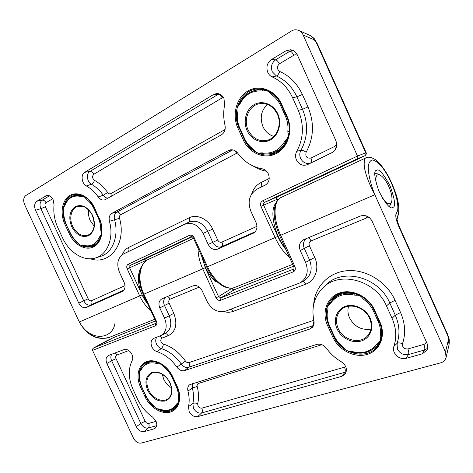 <?xml version="1.0" encoding="UTF-8"?>
<svg xmlns="http://www.w3.org/2000/svg" width="473" height="473" viewBox="0 0 473 473"><rect width="100%" height="100%" fill="white"/><g stroke="black" fill="none" stroke-linecap="round" stroke-linejoin="round"><path stroke-width="0.71" d="M189.147 411.504C191.34 415.454 194.202 417.162 197.732 416.636L341.861 376.319L345.207 374.054C347.608 369.514 346.342 365.434 341.417 361.821C335.44 358.351 330.438 353.828 326.417 348.246C323.662 344.829 320.434 343.564 316.739 344.433L189.874 384.626C187.947 386.015 187.302 388.167 187.952 391.082C189.366 396.616 189.543 401.796 188.485 406.62L189.147 411.504M394.257 352.515C396.953 357.298 400.879 359.249 406.035 358.368L422.235 353.839L426.812 350.316C427.982 348.081 428.024 345.68 426.936 343.114L372.091 221.169C369.283 216.244 365.322 214.547 360.219 216.078L303.696 239.669C299.64 242.005 298.481 245.629 300.225 250.53L305.611 262.397C308.887 271.366 307.078 278.177 300.184 282.819L225.704 311.128C217.941 313.025 211.721 309.774 207.05 301.372L202.107 290.617C199.742 286.413 196.697 284.835 192.966 285.881L161.979 298.812C158.928 300.627 158.195 303.654 159.791 307.905L164.533 318.181C167.578 326.204 166.366 332.005 160.903 335.576L153.63 338.402C150.97 340.158 150.39 342.978 151.892 346.875C153.075 349.281 154.772 350.865 156.983 351.64C164.734 354.206 171.362 359.368 176.872 367.119C179.172 370.117 181.756 371.275 184.63 370.59L309.738 329.054L312.298 327.446C313.918 325.655 314.456 323.42 313.912 320.741C311.24 307.651 314.243 296.672 322.917 287.815C339.312 270.574 375.639 279.939 386.482 305.948L392.058 318.305C396.273 328.037 396.877 337.42 393.867 346.461C393.217 348.418 393.347 350.434 394.257 352.515M131.896 354.271C129.75 350.428 127.089 348.873 123.914 349.618L108.358 355.519C105.928 357.115 105.444 359.782 106.898 363.506L136.325 426.693C138.394 430.43 141.001 432.074 144.159 431.618L153.902 428.899L155.398 428.077C157.018 426.362 157.213 424.021 155.978 421.047L152.667 417.109C146.145 412.604 141.114 406.62 137.56 399.153L133.096 389.545C128.36 378.79 128.035 369.165 132.109 360.657C133.008 358.794 132.937 356.666 131.896 354.271M376.496 170.363C373.558 170.57 374.314 177.399 378.761 190.85C385.607 203.898 390.255 209.45 392.696 207.499L393.057 207.298C395.836 206.518 394.843 199.393 390.089 185.93C383.325 173.502 378.808 168.305 376.549 170.333L376.496 170.363M281.228 197.401L281.045 197.483C273.382 200.511 272.909 218.597 280.69 235.27L374.841 194.716L445.477 352.03L448.374 339.862C448.564 338.55 448.197 336.788 447.275 334.588L398.432 225.698C395.848 219.425 395.162 215.18 396.38 212.951C401.453 207.913 392.738 179.61 381.179 166.017C378.039 162.6 375.201 160.578 372.671 159.951C370.454 160.276 368.999 162.269 368.307 165.928C367.935 172.58 370.211 183.069 374.841 194.716C370.513 187.06 366.409 176.476 365.245 171.185C363.229 164.557 364.376 157.444 366.055 157.816L366.161 157.769M148.735 259.228L148.522 259.328C139.505 263.071 137.004 279.768 143.904 294.188L156.474 321.368C157.261 323.491 156.9 324.969 155.381 325.802L92.548 350.375L133.439 438.104C135.503 441.806 138.081 443.473 141.173 443.095L440.682 362.826C443.402 362.111 445.205 360.308 446.086 357.417L445.477 352.03M448.374 339.862L449.054 344.705L446.086 357.417M396.38 212.951C397.296 214.831 397.45 216.9 396.835 219.147M293.544 266.246L234.354 289.707L232.799 289.446L232.367 288.359L232.805 288.749L232.811 287.962M232.799 289.446L233.177 289.375L232.805 288.743M92.548 350.375C92.253 349.446 92.714 348.589 93.944 347.803L155.877 323.372M223.942 98.437C222.328 95.215 219.963 93.571 216.865 93.494L213.725 94.429L84.738 172.308C80.522 174.543 81.634 183.571 86.37 185.924C90.863 188.449 94.801 192.115 98.183 196.922C100.211 199.594 102.493 200.54 105.024 199.76L221.364 134.864C224.545 132.759 225.751 129.525 224.982 125.162C223.392 118.368 223.286 111.581 224.657 104.793L223.942 98.437M53.183 199.789C51.539 196.65 49.428 195.207 46.851 195.461L36.912 201.185C34.44 203.183 33.979 206.204 35.534 210.26L78.778 303.116C80.848 306.859 83.378 308.295 86.364 307.438L122.619 291.309C125.179 289.405 125.7 286.478 124.186 282.535L119.509 272.442C116.34 264.105 117.606 257.992 123.311 254.102L184.47 224.385C192.044 221.784 198.264 224.781 203.136 233.378L208.203 244.446C210.609 248.745 213.784 250.294 217.728 249.082L253.741 233.018C256.957 230.558 257.75 227.129 256.112 222.724L250.82 211.106C247.344 201.522 249.372 194.22 256.91 189.206L265.164 185.191C269.042 182.631 270.101 178.865 268.351 173.898C266.949 171.031 264.833 169.316 262.001 168.76C252.204 166.981 244.109 161.79 237.724 153.181C235.743 150.627 233.337 149.515 230.511 149.852L228.494 150.538L111.947 213.293C109.482 214.913 108.648 217.58 109.446 221.281C114.123 237.889 107.472 254.598 95.587 257.933C83.946 261.794 69.2 252.594 62.56 237.854L58.019 228.092C54.543 220.448 53.218 212.708 54.052 204.886L53.183 199.789M296.465 159.975C299.149 164.74 302.862 166.271 307.616 164.574L331.969 152.738C336.344 149.864 337.627 145.779 335.812 140.493L297.316 54.892C295.838 51.853 293.579 50.144 290.534 49.766L285.852 50.877L271.301 59.663C267.103 62.85 265.932 67.101 267.789 72.41C268.776 74.527 270.243 76.023 272.194 76.904C281.204 80.972 288.01 87.913 292.61 97.734L298.292 110.345C304.186 124.689 303.684 138.329 296.784 151.254C295.306 154.044 295.199 156.953 296.465 159.975M115.057 322.556C113.455 339.271 90.491 342.689 79.328 322.001C82.81 328.031 87.121 332.489 92.253 335.375C96.309 338.213 105.615 339.33 109.955 337.143L110.156 337.06M109.955 337.137C103.002 339.117 97.089 338.621 92.235 335.659C87.345 333.128 83.041 328.575 79.328 322.001L24.596 204.578C23.059 200.546 23.479 197.525 25.849 195.52L291.522 30.976C293.668 29.616 296.051 29.427 298.682 30.408C300.757 31.431 302.241 32.956 303.122 34.984L357.493 156.072C357.984 157.414 357.86 158.354 357.115 158.898L264.413 202.414L277.462 196.833L360.917 157.704L364.653 155.836L357.115 158.898M289.423 257.188C283.906 252.742 279.147 246.232 275.15 237.659L260.93 206.382C260.055 203.916 260.593 202.077 262.556 200.859L357.493 156.072L365.741 152.814L316.827 43.764C315.775 41.559 314.716 40.152 313.652 39.543C312.848 37.527 311.536 36.102 309.714 35.268L298.682 30.408M277.704 200.114L276.463 198.27L277.491 196.821M145.613 261.191L144.667 259.943L145.004 259.6L145.217 260.854L129.584 267.765L142.119 294.874L147.487 303.495C138.423 292.822 135.645 274.979 141.504 266.713M262.556 200.859L264.413 202.414C263.431 203.018 263.159 203.934 263.597 205.17L276.947 199.381L276.859 198.796L277.586 199.423L277.184 199.44M382.604 198.453C386.955 204.153 389.947 205.3 391.585 201.894C392.294 199.612 392.058 196.342 390.875 192.085C388.049 183.4 384.401 177.694 379.943 174.957C376.266 173.816 375.077 176.914 376.378 184.245M391.585 201.894L390.668 204.525L389.178 206.512M374.87 173.567L377.401 173.816L379.943 174.957M94.145 226.106L90.237 220.584C88.652 217.077 88.12 213.56 88.628 210.03M100.702 237.363L99.259 237.328L100.028 236.228C101.204 235.063 101.518 233.455 100.974 231.398L100.737 229.766C100.796 225.633 99.921 221.583 98.112 217.61L94.186 209.125C92.33 205.176 89.852 201.995 86.76 199.571L85.696 198.394L86.441 197.915M87.535 198.802L88.333 199.517M85.696 198.394C84.496 196.691 83.112 196.005 81.551 196.342L80.28 196.354L80.777 195.503L81.734 195.296M77.661 242.454L78.435 243.217C79.6 244.89 80.942 245.599 82.468 245.345L83.715 245.386C90.781 247.018 95.966 244.328 99.259 237.328M80.28 196.354C73.126 195.059 68.047 197.998 65.043 205.17L64.334 206.287L64.464 205.536M64.334 206.287C63.24 207.476 62.968 209.078 63.518 211.094L63.518 212.531C63.536 216.687 64.446 220.725 66.244 224.651L70.241 232.722C72.032 236.53 74.421 239.64 77.401 242.052M100.028 236.228L100.915 236.66L100.264 237.576C98.555 241.608 95.936 244.31 92.412 245.682L95.221 244.63M86.979 198.335L87.475 198.826L86.76 199.571M78.335 194.456L74.155 195.538L82.077 195.426L81.551 196.342M101.766 229.772L100.737 229.766M101.76 231.173L100.974 231.398M84.176 245.901L83.715 245.386M65.043 205.17L64.836 204.774L63.636 206.476M83.177 245.854L82.468 245.345M70.241 232.722L70.051 232.852C71.89 236.76 74.344 239.953 77.418 242.442L78.435 243.217M63.518 211.094L63.518 212.531M171.427 387.7C168.075 385.767 165.509 382.947 163.735 379.234L162.245 374.297M178.386 403.463L177.464 404.249L176.512 404.096L177.363 403.203C178.652 402.322 179.048 400.897 178.546 398.934L178.351 397.409C178.563 393.637 177.777 389.805 176.003 385.903L172.137 377.549C170.31 373.664 167.797 370.377 164.598 367.698L163.51 366.463L164.172 366.031M163.51 366.463C162.298 364.724 160.855 363.891 159.188 363.962L157.834 363.778L158.626 362.673M179.415 395.83L179.456 397.285M154.186 406.342L153.128 405.125L154.186 406.342C155.357 408.045 156.758 408.897 158.384 408.897L159.708 409.127C167.158 411.681 172.757 410.002 176.512 404.096M157.834 363.778C150.284 361.514 144.785 363.435 141.338 369.537L140.54 370.454L141.078 369.076M140.54 370.454C139.334 371.376 138.991 372.795 139.5 374.722L139.706 376.218L139.411 375.923C139.275 379.748 140.097 383.591 141.87 387.464L145.855 395.511C147.623 399.265 150.047 402.47 153.128 405.125M177.937 403.676L174.165 408.146L176.565 406.289M178.351 397.409L179.373 397.338L179.438 398.142M141.338 369.537L141.114 368.946L145.66 363.784C149.273 361.543 153.483 361.236 158.289 362.85L159.247 362.998M164.598 367.698L165.237 366.936M179.403 398.668L178.546 398.934M178.433 403.333L177.363 403.203M159.188 363.962L159.377 363.01M160.087 409.441L159.708 409.127M159.017 409.24L158.384 408.897M139.5 374.722L139.411 375.923M370.962 329.078C361.555 330.461 354.419 326.731 349.553 317.886C347.821 313.948 347.489 310.069 348.56 306.244M378.181 343.924L377.791 344.379L376.768 344.155L378.098 342.99C380.05 341.796 380.777 339.992 380.28 337.58L380.186 335.688C380.925 330.964 380.239 326.222 378.134 321.463L373.54 311.293C371.358 306.557 368.13 302.631 363.843 299.515L362.419 298.049L363.37 297.411M364.713 298.38L369.49 302.945M362.419 298.049C360.881 295.956 358.912 295.022 356.512 295.241L354.596 295.117L355.022 294.035L355.708 293.632M381.291 327.718L381.327 335.629L381.782 335.268M343.138 347.294L343.25 346.981L344.61 348.424C346.094 350.463 347.992 351.427 350.31 351.321L352.172 351.516C362.501 354.212 370.702 351.758 376.768 344.155M354.596 295.117C344.042 292.87 335.984 295.678 330.42 303.554L329.184 304.754L329.261 303.601M329.184 304.754C327.375 305.99 326.725 307.787 327.239 310.146L327.369 311.997L326.89 311.494M381.545 337.048L380.28 337.58M378.755 343.487L377.992 344.368M380.186 335.688L381.327 335.629L381.48 337.403M363.566 297.541L364.588 298.569L363.843 299.515M330.42 303.554L329.994 302.821L334.322 297.949C340.117 293.431 347.022 292.125 355.022 294.035L356.612 294.117L356.512 295.241M328.037 304.547L329.906 302.962M379.618 342.937L378.826 343.463L378.098 342.99M352.355 351.983L352.172 351.516M350.842 351.806L350.31 351.321M344.273 348.459L344.61 348.424M327.239 310.146L326.719 310.087L326.825 311.601C326.222 316.378 326.967 321.126 329.072 325.826L329.545 325.767L333.979 335.54C336.072 340.075 339.165 343.895 343.25 346.981M273.855 136.395C268.977 134.929 265.347 131.695 262.964 126.693C259.659 117.99 261.12 110.564 267.351 104.415M286.934 140.978L286.017 141.409L284.929 141.043L286.13 139.565C287.927 137.962 288.548 135.881 287.992 133.327L287.832 131.281C288.353 126.013 287.537 120.952 285.39 116.092L280.702 105.716C278.479 100.891 275.304 97.113 271.165 94.387L269.776 93.01L270.923 92.365M272.389 93.364L271.957 93.524L277.828 98.792M269.776 93.01C268.25 90.97 266.364 90.254 264.117 90.869L262.314 91.035L262.805 90.059L264.236 89.935M288.944 124.222L289.293 131.317M253.575 149.959L253.54 149.332L254.876 150.692C256.336 152.678 258.157 153.441 260.333 152.962L262.083 152.885C271.892 154.222 279.502 150.272 284.929 141.043M262.314 91.035C252.322 90.225 244.854 94.547 239.912 103.995L238.8 105.497L238.759 104.699M238.8 105.497C237.144 107.123 236.601 109.18 237.168 111.675L237.357 113.668L237.014 113.467M286.13 139.565L287.028 140.185L286.017 141.409C282.824 147.292 278.307 151.171 272.46 153.057C269.161 154.062 265.802 154.251 262.397 153.636L262.083 152.885M287.832 131.281L289.027 131.317L289.115 132.73M270.739 92.253L271.957 93.524L271.165 94.387M239.912 103.995L239.651 103.475C243.435 95.871 249.224 91.401 257.016 90.053L264.082 89.988M262.249 153.607L260.954 153.695L260.333 152.962M289.127 133.002L287.992 133.327M264.117 90.869L264.253 89.929L265.075 89.728M254.687 151.064L254.876 150.692M237.168 111.675L236.748 111.841L236.902 113.52C236.512 118.8 237.381 123.831 239.521 128.621L239.9 128.337L244.423 138.299C246.551 142.917 249.596 146.595 253.54 149.332M275.907 203.071C269.243 210.243 274.18 234.661 285.426 248.378M202.006 256.792C204.289 266.884 208.77 275.162 215.446 281.624L216.439 281.216M346.242 371.908L201.533 412.982L197.732 416.636M321.882 344.699L198.524 383.42C197.33 383.91 196.886 384.933 197.2 386.488C198.755 392.637 198.926 398.39 197.714 403.753C197.779 406.656 199.145 408.128 201.811 408.169C202.604 410.18 202.509 411.782 201.533 412.982C198.211 413.485 195.52 411.888 193.463 408.181L192.842 403.593L188.485 406.62M427.557 348.311L424.529 350.002L408.471 354.537L406.035 358.368M313.634 304.778C314.681 286.94 328.546 272.212 347.235 270.692C365.883 269.078 386.737 281.677 395.067 300.314L400.572 312.535C405.231 323.319 405.869 333.719 402.482 343.735C402.239 347.348 404.031 349.092 407.856 348.973C408.849 351.404 409.05 353.254 408.471 354.537C403.635 355.383 399.951 353.562 397.421 349.08L397.06 343.398L393.867 346.461M313.564 325.513L188.585 367.296C185.877 367.953 183.441 366.871 181.283 364.056C175.749 356.281 169.086 351.12 161.287 348.566L156.983 351.64M199.346 287.087L170.132 299.161C168.755 299.953 168.418 301.295 169.121 303.193L173.816 313.374C177.777 324.224 175.855 331.709 168.051 335.83L162.038 338.089C159.998 340.087 160.43 342.062 163.327 344.019C163.167 346.011 162.487 347.531 161.287 348.566C159.2 347.844 157.604 346.354 156.498 344.102C155.345 341.358 155.469 339.04 156.865 337.154M201.457 255.603L205.252 267.677L202.728 268.853C199.535 261.74 197.986 254.87 198.081 248.242M396.894 219.573C401.305 207.96 397.704 195.42 388.8 176.92C384.579 169.316 380.286 163.682 375.917 160.016C371.778 157.278 368.491 156.545 366.055 157.816L281.045 197.483C278.579 198.879 276.049 200.292 274.405 208.64C273.542 216.699 275.292 225.71 279.649 235.672L280.69 235.27L294.933 266.618C295.796 269.078 295.217 270.84 293.195 271.904L220.714 300.254C218.768 300.751 217.208 299.941 216.019 297.824L202.728 268.853L143.289 294.425C136.508 280.205 138.873 263.502 148.522 259.328L193.534 238.321M140.534 387.091C135.514 376.443 138.317 364.488 146.837 361.514C155.28 358.374 167.519 365.363 172.598 376.514L177.245 386.547C182.454 397.645 179.025 409.648 170.286 412.072C161.612 414.667 149.929 407.46 145.034 396.782L140.534 387.091L141.439 386.648L145.938 396.333C147.972 400.631 150.798 404.202 154.429 407.058M327.505 325.406C321.557 312.535 326.819 297.446 339.295 293.065C351.675 288.489 368.461 296.299 374.492 309.904L380.014 322.137C386.228 335.659 379.884 350.877 367.095 354.448C354.389 358.227 338.591 350.038 332.826 337.125L327.505 325.406L328.546 324.892L333.867 336.605C341.068 354.253 367.332 360.556 377.578 346.201C382.556 339.218 383.219 331.23 379.553 322.225M234.537 289.63L220.879 297.836L293.698 269.06M205.252 267.677L218.532 296.624L232.344 288.039M113.479 337.604L155.546 320.925L113.479 337.604L94.151 347.696M340.897 293.313L338.189 294.969M374.492 309.904L373.942 309.975C367.409 294.437 346.39 287.46 334.985 296.163C326.057 303.453 323.91 313.025 328.546 324.892L328.634 324.815M332.371 299.764L336.392 295.27M333.95 336.528L332.826 337.125M378.554 344.811L373.664 348.696M172.598 376.514L172.338 376.549C167.075 364.553 153.199 357.907 145.595 362.803C138.536 367.959 137.152 375.905 141.439 386.648L141.492 386.612M149.545 361.402L145.66 363.784L147.434 361.957M156.232 408.335C163.333 412.592 169.517 412.716 174.803 408.719C180.095 403.534 180.816 396.149 176.979 386.577L177.245 386.547M145.991 396.297L145.034 396.782M176.228 407.253L173.975 408.288M177.097 386.435L172.338 376.549M379.494 322.101L380.014 322.137M377.578 346.201C382.551 339.259 383.177 331.254 379.458 322.19L373.983 309.892M447.275 334.588L447.399 333.826L398.727 225.314L396.806 218.686L396.439 220.087M398.432 225.698L398.727 225.314M155.381 325.802L155.812 323.426C156.114 323.597 156.125 322.97 155.836 321.551L156.474 321.368M216.019 297.824L218.532 296.624L220.879 297.836L220.714 300.254M293.195 271.904L293.491 269.232C294.005 269.202 294.129 268.433 293.857 266.932L294.933 266.618M107.016 340.649L113.686 337.521M93.944 347.803L106.833 340.749M156.38 426.664L153.902 428.899M156.687 425.647L148.191 428.041L144.159 431.618M128.827 350.54L116.837 355.04C115.637 355.69 115.365 356.89 116.033 358.64L145.17 421.277C146.086 422.933 147.245 423.654 148.646 423.441C149.385 425.345 149.237 426.877 148.191 428.041C145.211 428.479 142.757 426.942 140.812 423.436L136.325 426.693M145.17 421.277L140.812 423.436L111.634 360.733L106.898 363.506M116.033 358.64L111.634 360.733C110.528 358.126 110.593 355.944 111.835 354.182M148.646 423.441L156.09 421.301M407.856 348.973L423.832 344.385C424.837 346.845 425.073 348.719 424.529 350.002L422.235 353.839M300.184 282.819L303.973 280.743C311.009 276.001 312.866 269.072 309.537 259.949L304.21 248.195C302.661 244.044 303.495 240.781 306.711 238.404M369.531 217.74L366.894 217.828L311.009 240.928C309.165 241.945 308.627 243.554 309.401 245.747L300.225 250.53M309.401 245.747L314.716 257.483L305.611 262.397M160.903 335.576L165.396 333.317C170.99 329.669 172.237 323.751 169.145 315.58L164.444 305.387C163.043 301.798 163.534 299.06 165.911 297.174M169.121 303.193L159.791 307.905M173.816 313.374L164.533 318.181M163.327 344.019C171.959 346.81 179.344 352.503 185.469 361.1L176.872 367.119M185.469 361.1C186.492 362.424 187.639 362.927 188.916 362.614C189.714 364.636 189.602 366.197 188.585 367.296L184.63 370.59M188.916 362.614L312.813 320.635C313.729 322.917 313.782 324.62 312.972 325.743L309.738 329.054M402.482 343.735C399.981 342.759 398.171 342.647 397.06 343.398C400.093 334.334 399.502 324.927 395.28 315.184L389.77 302.945L386.482 305.948M395.067 300.314L389.77 302.945C378.908 276.894 342.458 267.588 325.986 284.906L322.917 287.815M400.572 312.535L395.28 315.184L392.058 318.305M423.832 344.385C425.239 343.924 426.037 342.978 426.232 341.547M314.716 257.483C319.778 268.114 315.266 280.915 305.629 284.232L233.337 311.346C230.351 312.434 227.2 312.529 223.877 311.636M312.813 320.635L313.77 320.079M201.811 408.169L344.498 367.178C345.426 369.478 345.526 371.258 344.799 372.517L341.861 376.319M197.714 403.753C195.846 402.89 194.22 402.836 192.842 403.593C193.918 398.745 193.753 393.542 192.34 387.984L187.952 391.082M197.2 386.488L192.34 387.984L192.653 383.597M344.498 367.178L345.686 366.498M114.856 353.041L116.837 355.04M198.524 383.42L197.59 382.042M170.132 299.161C169.293 297.511 168.258 296.695 167.022 296.707M231.309 309.005L233.337 311.346M302.767 281.405C303.808 281.518 304.766 282.464 305.629 284.232M168.051 335.83C167.194 334.18 166.147 333.424 164.911 333.56M162.038 338.089L160.034 335.96M307.982 237.878C309.064 238.002 310.075 239.019 311.009 240.928M365.617 215.7L366.894 217.828M107.903 198.199C106.118 198.027 104.58 197.052 103.291 195.272C99.898 190.453 95.936 186.776 91.413 184.251C86.955 182.046 85.932 173.573 89.905 171.468L218.372 94.245L213.725 94.429M223.439 97.479L222.168 97.876C221.027 95.617 219.762 94.411 218.372 94.245L219.147 93.849M48.199 195.444L45.603 195.934M332.909 152.164L307.616 164.574M297.576 55.477C296.346 54.62 295.075 54.555 293.763 55.27L279.336 63.855C276.634 66.592 276.758 69.123 279.709 71.453C289.724 75.922 297.281 83.597 302.371 94.47L307.982 106.939C314.492 122.838 313.877 137.933 306.137 152.223C305.174 156.587 306.764 158.544 310.921 158.083C311.896 160.483 311.949 162.05 311.086 162.765C306.622 164.368 303.134 162.931 300.615 158.473C299.433 155.641 299.539 152.915 300.934 150.302L296.784 151.254M306.137 152.223C304.009 150.81 302.271 150.172 300.934 150.302C307.882 137.347 308.408 123.69 302.513 109.322L296.89 96.835C292.284 87.002 285.461 80.055 276.415 75.987L272.194 76.904M279.709 71.453C278.763 73.995 277.669 75.503 276.415 75.987L272.282 71.784C270.55 66.805 271.656 62.826 275.605 59.84L271.301 59.663M150.645 310.329C146.181 306.752 142.533 301.969 139.718 295.992L127.166 268.865C126.368 266.737 126.705 265.199 128.177 264.253L189.49 235.329C191.382 234.703 192.931 235.453 194.131 237.588L207.523 266.784C214.127 281.595 226.987 290.919 234.88 287.365C225.982 291.126 213.264 281.63 206.725 267.091L277.805 236.417C280.128 241.49 282.86 245.907 286.005 249.667M79.328 322.001L142.119 294.874M313.652 39.543L303.122 34.984M287.111 116.388C293.443 130.17 288.033 147.747 276.149 153.63C264.354 159.714 249.218 153.246 243.335 140.067L237.913 128.124C231.859 115.028 236.246 97.763 247.805 91.041C259.269 84.117 275.321 90.024 281.482 103.912L287.111 116.388L286.744 116.707M99.247 218.012C104.533 229.275 101.766 242.862 93.672 246.853C85.648 251.009 74.444 244.979 69.466 234.117L64.896 224.273C59.799 213.465 61.981 200.032 69.844 195.473C77.631 190.755 89.356 196.466 94.523 207.807L99.034 218.159L94.523 207.807M191.453 236.66L130.093 265.465L145.382 258.761L192.292 236.766L145.418 258.743M260.93 206.382L263.597 205.17L277.805 236.417M96.285 244.174L96.581 244.068M70.459 233.686L70.394 233.709C76.431 244.795 84.005 249.005 93.128 246.344C101.216 243.258 104.509 229.47 99.034 218.159M94.902 245.381L92.265 245.735M65.883 223.847L70.394 233.709L69.466 234.117M94.494 207.943L94.316 207.966C88.948 197.962 82.219 193.522 74.137 194.639C64.062 196.52 59.917 211.857 65.824 223.871L64.896 224.273M73.865 195.621L76.165 194.373M276.581 151.703L280.199 150.018M244.517 139.57L244.411 139.6C249.667 151.667 263.213 158.159 274.305 153.542C286.839 149.06 293.372 130.761 286.668 116.701L281.039 104.243L281.482 103.912M275.789 152.885L269.072 153.808M239.096 127.633L244.411 139.6L243.335 140.067M281.086 104.172C275.865 93.938 268.173 88.853 258.016 88.924C241.342 89.35 230.978 111.504 238.989 127.663L237.913 128.124M252.954 91.035L259.665 88.894M364.653 155.836C365.818 155.138 366.185 154.133 365.741 152.814L366.149 152.678L317.413 44.013L314.752 39.478C314.634 38.727 312.955 37.326 309.714 35.268M316.827 43.764L317.413 44.013M281.122 104.255L281.039 104.243C275.794 93.944 268.12 88.835 258.016 88.924M276.463 198.27L277.462 196.833L365.227 155.593C366.214 154.612 366.522 153.642 366.149 152.678M194.131 237.588L193.362 237.954C192.257 236.595 191.612 236.163 191.429 236.671L189.49 235.329M144.667 259.943L145.382 258.761L145.004 259.6M128.177 264.253L130.093 265.465L129.584 267.765L127.166 268.865M145.211 260.144L146.399 260.576M277.509 199.387L278.242 199.511M307.982 106.939L302.513 109.322L298.292 110.345M302.371 94.47L296.89 96.835L292.61 97.734M279.336 63.855C278.148 61.455 276.906 60.112 275.605 59.84L290.055 51.155L285.852 50.877M293.763 55.27C292.562 52.828 291.327 51.462 290.055 51.155L292.503 50.215M332.182 152.625L331.75 152.85M310.921 158.083L334.76 146.399L336.681 144.2M123.896 290.174L90.893 304.854C88.073 305.67 85.69 304.322 83.751 300.81L40.867 208.682C39.413 204.874 39.85 202.03 42.192 200.156L36.912 201.185M52.633 198.772L46.011 202.716C45.018 200.895 43.741 200.038 42.192 200.156L49.423 195.81M46.011 202.716C44.9 203.597 44.693 204.939 45.378 206.736L40.867 208.682L35.534 210.26M45.378 206.736L88.185 298.776L78.778 303.116M88.185 298.776C89.107 300.432 90.231 301.065 91.561 300.674C92.3 302.572 92.075 303.968 90.893 304.854L86.364 307.438M122.992 291.066L122.223 291.51M255.201 231.752L221.701 246.658C217.994 247.805 215.008 246.356 212.749 242.324L207.73 231.356C202.775 222.606 196.431 219.567 188.692 222.233L123.447 254.031M122.33 254.675C123.589 251.352 125.641 248.969 128.496 247.521C129.283 249.531 129.094 250.938 127.929 251.754L127.645 251.896M128.496 247.521L189.046 217.834C189.892 219.975 189.774 221.441 188.692 222.233L184.47 224.385M189.046 217.834C196.88 213.701 208.291 219.017 212.69 229.098L203.136 233.378M212.69 229.098L217.704 240.048L208.203 244.446M217.704 240.048C218.768 241.951 220.176 242.631 221.926 242.081C222.795 244.263 222.718 245.789 221.701 246.658L217.728 249.082M254.45 232.503L252.96 233.431M266.033 184.653L257.194 189.064M251.731 193.889C253.374 188.674 256.484 184.884 261.066 182.525C261.995 184.819 261.971 186.344 261.007 187.101L256.91 189.206M265.312 185.114L265.016 185.262M232.598 149.858L228.494 150.538M95.587 257.933L100.477 256.407C112.462 253.043 119.208 236.258 114.531 219.596C113.786 216.114 114.578 213.613 116.908 212.087L111.947 213.293M237.464 152.838L120.656 214.766C119.622 212.826 118.374 211.934 116.908 212.087L232.775 149.888M120.656 214.766C119.557 215.481 119.178 216.658 119.527 218.301L109.446 221.281M91.561 300.674L125.026 285.633M221.926 242.081L256.975 226.325M261.066 182.525L269.22 178.487M266.636 171.315C261.971 170.428 257.554 168.713 253.392 166.159M119.527 218.301C126.811 243.524 109.689 265.637 90.414 258.784M222.168 97.876L93.749 174.306C92.714 172.367 91.431 171.421 89.905 171.468L84.738 172.308M93.749 174.306C91.987 176.287 92.223 178.291 94.452 180.325C93.873 182.294 92.862 183.607 91.413 184.251L86.37 185.924M94.452 180.325C99.466 183.104 103.847 187.166 107.608 192.493L103.291 195.272L98.183 196.922M107.608 192.493C108.613 193.782 109.706 194.155 110.895 193.623L225.059 129.513M335.564 149.143L334.76 146.399M111.315 196.301L110.895 193.623M256.809 226.407L256.981 226.809M268.806 178.729L269.107 179.492M236.636 153.128L234.915 150.668M77.832 206.364C71.269 208.085 68.721 218.29 72.665 226.348C76.62 233.715 81.663 236.689 87.789 235.282C94.233 231.924 95.759 225.325 92.365 215.481C90.373 210.461 84.649 206.66 83.514 206.636L77.832 206.364M71.713 226.768C68.325 217.781 69.513 211.059 75.278 206.589C81.989 203.934 87.753 206.843 92.572 215.327C95.966 224.586 94.695 231.35 88.741 235.625C82.024 238.014 76.348 235.057 71.713 226.768M63.766 212.69C63.784 216.74 64.671 220.684 66.427 224.515M94.186 209.125L94.73 208.865M98.662 217.349L98.112 217.61M150.934 373.711C146.488 377.371 145.696 382.746 148.563 389.835C152.282 398.349 162.529 403.132 168.027 398.727C172.054 395.28 172.692 390.042 169.943 383.012C166.153 374.344 155.978 369.851 150.934 373.711M147.635 390.29C144.36 381.563 145.867 375.592 152.152 372.381C159.377 370.962 165.39 374.498 170.203 382.982C173.473 391.951 171.876 397.947 165.402 400.956C158.183 402.127 152.259 398.568 147.635 390.29M139.706 376.218C139.576 379.925 140.375 383.662 142.107 387.434M172.137 377.549L172.692 377.312M176.553 385.666L176.003 385.903M153.075 405.385C149.917 402.659 147.434 399.378 145.625 395.534L145.855 395.511M341.358 309.584C336.214 314.657 335.144 320.93 338.142 328.404C342.931 340.01 359.681 344.669 367.314 336.132C371.63 331.23 372.393 325.282 369.596 318.288C364.825 306.859 348.885 302.324 341.358 309.584M337.083 328.93C332.88 319.831 336.699 309.259 345.509 306.297C354.247 303.199 365.936 308.757 370.14 318.228C374.474 327.653 370.152 338.361 361.218 340.992C352.344 343.759 341.163 338.071 337.083 328.93M342.375 292.923L336.25 296.376L329.184 303.654M327.369 311.997C326.778 316.62 327.505 321.208 329.545 325.767M326.802 309.969L326.607 308.893M373.54 311.293L374.368 310.927M378.962 321.102L378.134 321.463M333.566 335.475L333.979 335.54M259.701 103.67C249.052 105.183 243.01 119.557 248.189 130.146C252.57 138.441 258.908 141.823 267.21 140.28C276.752 138.104 282.328 124.523 277.326 114.123C273.223 106.295 267.346 102.812 259.701 103.67M247.095 130.613C242.82 121.354 246.019 109.233 254.184 104.634C262.284 99.898 273.465 104.137 277.757 113.81C282.174 123.412 278.496 135.757 270.201 140.008C261.965 144.401 251.258 139.943 247.095 130.613M281.234 149.107L274.778 152.347L281.382 148.965M264.91 89.681L257.016 90.053C249.165 91.413 243.341 95.907 239.539 103.54L237.683 105.834M237.357 113.668C236.973 118.794 237.818 123.69 239.9 128.337M280.702 105.716L281.53 105.331M286.218 115.708L285.39 116.092M449.054 344.705C449.77 338.165 448.694 337.964 447.399 333.826M233.177 289.375L234.442 289.659L293.538 266.24M279.649 235.672L293.857 266.932M143.289 294.425L155.836 321.551M234.88 287.365L292.675 264.342M109.961 337.137L154.783 319.275M146.021 260.617L146.565 260.457M193.362 237.954L206.725 267.091M277.48 199.364L278.579 199.174M276.865 198.802L276.67 198.075M123.311 254.102L127.787 251.825M77.075 194.728L78.317 194.45M82.012 245.954L83.987 245.913C86.931 246.729 89.74 246.652 92.412 245.682M74.155 195.538C69.797 196.857 66.693 199.937 64.836 204.774M70.051 232.852L66.244 224.651M148.185 362.152L149.521 361.407M177.913 403.694L178.433 403.339M157.763 409.246L159.85 409.506C165.337 411.534 170.109 411.078 174.165 408.146M145.66 363.784L139.777 370.318M145.625 395.534L141.87 387.464M329.291 303.577L328.043 304.529M377.998 344.119L379.612 342.955M336.25 296.376L342.174 292.97M349.269 351.847L352.231 352.042C361.863 354.649 369.886 352.716 376.295 346.248M344.805 349.393L343.037 347.365C338.839 344.184 335.659 340.258 333.506 335.594L329.072 325.826M326.547 309.188L326.719 310.087M274.778 152.347L272.46 153.057C269.131 154.068 265.749 154.263 262.32 153.642L259.636 153.891M263.585 90.077L265.069 89.728M259.452 89.716L264.815 89.651M255.136 151.827L253.451 149.947C249.372 147.121 246.238 143.331 244.044 138.571L239.521 128.621M236.541 110.836L236.748 111.841"/></g></svg>

